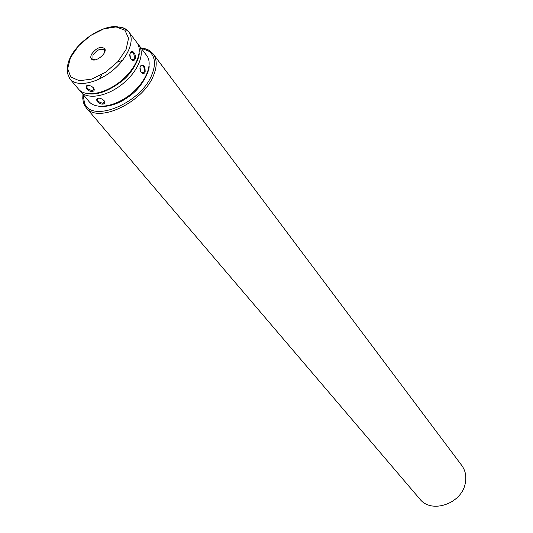 <?xml version="1.0" encoding="UTF-8"?>
<svg xmlns="http://www.w3.org/2000/svg" width="533" height="533" viewBox="0 0 533 533"><rect width="100%" height="100%" fill="white"/><g stroke="black" fill="none" stroke-linecap="round" stroke-linejoin="round"><path stroke-width="0.8" d="M95.001 59.869L92.949 58.956L92.989 55.232C96.779 49.875 100.524 48.11 104.228 49.929L104.668 52.134M91.316 54.499C96.246 47.817 100.75 45.898 104.814 48.743C107.459 53.233 95.46 62.834 91.663 59.27L90.677 57.304L91.316 54.499M92.396 91.503C84.82 91.469 83.388 82.002 91.989 86.619L93.648 88.078C94.707 89.917 94.294 91.056 92.396 91.503L92.262 90.597L93.788 89.384L93.348 87.705M87.878 85.467L87.512 85.547C85.973 87.718 87.559 89.404 92.262 90.597M91.503 86.346L90.91 86.073M135.115 58.996C133.03 63.36 128.147 57.064 130.345 52.8C132.011 48.523 136.841 54.839 135.115 58.996L134.276 58.623C134.483 53.713 133.21 51.788 130.445 52.84L130.052 53.66M130.498 58.49C131.684 60.076 132.844 60.289 133.976 59.13L134.276 58.623M129.912 54.339L130.505 58.497M132.47 59.336L132.337 59.863M92.815 59.816L93.255 59.343M104.541 50.322L105.101 49.995M140.072 67.551L140.579 71.469M140.652 71.615C141.778 73.114 142.891 73.321 143.99 72.228L144.323 71.669C144.543 66.872 143.31 64.973 140.625 65.959L140.239 66.712M145.149 72.035C143.111 76.372 138.347 70.229 140.499 65.985C143.697 63.807 145.249 65.819 145.149 72.035L144.323 71.669M142.404 72.435L142.284 72.894M102.929 104.142C95.58 104.095 93.981 94.987 102.409 99.278L104.202 100.79C105.248 102.589 104.821 103.708 102.929 104.142L102.796 103.242L104.328 102.05L103.908 100.437M98.425 98.252L98.099 98.332C96.626 100.444 98.192 102.083 102.796 103.242M99.185 79.097L101.823 74.593M117.533 62.021L122.503 60.442M153.424 75.666C157.168 66.638 157.122 59.436 153.291 54.053L150.592 51.355L148.247 49.909L144.843 48.63L140.972 47.957L144.843 48.63L148.247 49.909L150.592 51.355L153.291 54.053C157.122 59.436 157.168 66.638 153.424 75.666C142.917 102.702 97.472 123.936 86.193 107.726C97.472 123.936 142.917 102.702 153.424 75.666M82.955 94.368L82.762 98.292L83.261 101.896L84.154 104.501L86.193 107.726L84.154 104.501L83.261 101.896L82.762 98.292L82.955 94.368M465.249 483.418C466.648 476.589 465.489 470.606 461.771 465.469L153.291 54.053L461.771 465.469C465.489 470.606 466.648 476.589 465.249 483.418C461.618 503.892 431.217 514.098 419.824 499.021C431.217 514.098 461.618 503.892 465.249 483.418M151.772 74.94C156.102 64.233 155.196 56.358 149.053 51.321L141.145 48.183L149.053 51.321L150.592 51.355L149.053 51.321C155.196 56.358 156.102 64.233 151.772 74.94C140.639 103.615 91.403 123.556 84.461 102.989C91.403 123.556 140.639 103.615 151.772 74.94M83.135 94.588L84.461 102.989L84.154 104.501L84.461 102.989L83.135 94.588M70.509 57.517L78.651 45.765L90.477 35.578L103.775 28.862L116.054 26.923L124.929 30.214L128.566 38.223L126.088 49.449L117.873 61.648L105.574 72.268L91.756 79.091L79.304 80.73L70.729 76.945L67.644 68.637L70.509 57.517M119.292 26.983C123.509 27.509 126.687 29.148 128.813 31.893C135.375 40.222 127.687 58.51 111.883 71.062C96.167 83.728 76.632 87.212 69.95 78.984L67.824 74.16C67.484 74.3 66.059 65.432 70.303 57.564C78.091 41.121 101.477 25.611 116.387 26.65C125.222 28.302 123.483 27.696 128.813 31.893L136.861 42.527C143.45 50.895 135.922 69.117 120.265 81.542C104.701 94.088 85.273 97.432 78.558 89.164L69.95 78.984M79.817 90.437L80.683 91.683C87.405 99.957 106.813 96.646 122.337 84.134C137.954 71.735 145.449 53.533 138.846 45.152L146.708 55.539C153.331 63.953 145.982 82.082 130.518 94.361C115.141 106.753 95.847 109.938 89.084 101.63L79.717 90.343M104.481 50.335L104.814 48.743M93.288 59.296L91.663 59.27M105.021 50.928L104.501 50.269M93.748 59.949L93.215 59.296M139.166 53.22C139.873 56.518 133.57 72.128 122.13 80.956C109.192 90.803 97.979 95.074 88.478 93.761M93.708 88.418L92.755 90.483M131.404 59.483L133.976 59.13M141.505 72.555L143.99 72.228M104.255 101.117L103.349 103.116M138.846 45.152L137.827 44.039M149.12 65.965C149.766 70.503 142.071 88.172 128.186 97.006C114.602 107.086 101.317 106.933 98.732 106.267M419.824 499.021L86.193 107.726L419.824 499.021"/></g></svg>
